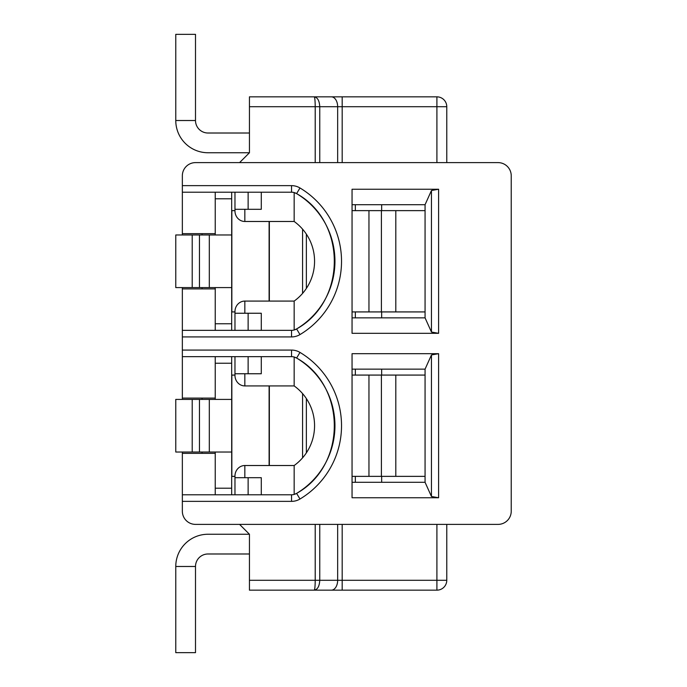 <?xml version="1.0" encoding="UTF-8"?>
<svg xmlns="http://www.w3.org/2000/svg" width="687" height="687" viewBox="0 0 687 687"><rect width="100%" height="100%" fill="white"/><g stroke="black" fill="none" stroke-linecap="round" stroke-linejoin="round"><path stroke-width="1.03" d="M248.127 477.688L261.283 477.688L261.283 494.786L291.537 494.786L291.537 501.364L182.347 501.364L182.347 453.343L215.237 453.343L215.237 494.786L248.127 494.786L248.127 477.688L234.971 477.688L234.971 476.039A10.52 9.867 -90 0 1 244.838 465.52L244.838 477.688M294.165 385.922L294.165 357.017L296.604 358.056C346.866 385.922 346.866 465.52 296.604 493.386A78.876 78.876 0 0 0 296.604 358.056A9.867 9.867 0 0 0 291.537 356.656L261.283 356.656L261.283 373.754L234.971 373.754L234.971 375.403A10.52 9.867 90 0 0 244.838 385.922L294.165 385.922A49.026 49.026 0 0 1 294.165 465.52L244.838 465.52M352.053 353.685L438.607 353.685L438.607 497.757L352.053 497.757L352.053 353.685M352.053 189.243L438.607 189.243L438.607 333.315L352.053 333.315L352.053 189.243M234.971 330.344L234.971 313.246L261.283 313.246L261.283 330.344L291.537 330.344L291.537 336.922L182.347 336.922L182.347 350.078L291.537 350.078A16.445 16.445 0 0 1 299.987 352.414A85.454 85.454 0 0 1 299.987 499.028A16.445 16.445 0 0 1 291.537 501.364M182.347 501.364L182.347 511.231A13.156 13.156 0 0 0 195.503 524.387L498.075 524.387A13.156 13.156 0 0 0 511.231 511.231L511.231 175.769A13.156 13.156 0 0 0 498.075 162.613L195.503 162.613A13.156 13.156 0 0 0 182.347 175.769L182.347 185.636L291.537 185.636A16.445 16.445 0 0 1 299.987 187.972A85.454 85.454 0 0 1 299.987 334.586A16.445 16.445 0 0 1 291.537 336.922M261.283 356.656L215.237 356.656L215.237 398.091L182.347 398.091L182.347 350.078M182.347 336.922L182.347 288.909L215.237 288.909L215.237 330.344L248.127 330.344L248.127 313.246M234.971 192.214L234.971 210.961A10.52 9.867 90 0 0 244.838 221.48L294.165 221.48L294.165 192.575L296.604 193.614C346.866 221.48 346.866 301.078 296.604 328.944A78.876 78.876 0 0 0 296.604 193.614A9.867 9.867 0 0 0 291.537 192.214L215.237 192.214L215.237 233.657L182.347 233.657L182.347 234.971M182.347 287.587L182.347 288.909M182.347 233.657L182.347 185.636M182.347 398.091L182.347 399.413M182.347 452.029L182.347 453.343M294.165 465.52L294.165 494.425L296.604 493.386L299.987 499.028M234.971 494.786L234.971 477.688M234.971 373.754L234.971 356.656M294.165 221.48A49.026 49.026 0 0 1 294.165 301.078L244.838 301.078A10.52 9.867 -90 0 0 234.971 311.597L234.971 313.246M294.165 301.078L294.165 329.983L296.604 328.944L299.987 334.586M446.773 524.387L446.773 580.292A9.867 9.867 0 0 1 436.906 590.159A9.867 9.867 0 0 0 446.773 580.292L436.906 580.292L436.906 590.159L314.225 590.159C314.826 589.566 315.153 586.277 315.213 580.292L249.441 580.292L249.441 590.159L342.186 590.159L342.186 524.387M249.441 580.292L249.441 534.254L239.574 524.387M331.357 590.159A9.867 6.295 -90 0 0 337.652 580.292L319.756 580.292C319.421 586.277 317.574 589.566 314.225 590.159L249.441 590.159M249.441 96.841L314.225 96.841C317.574 97.434 319.421 100.723 319.756 106.708L342.186 106.708L342.186 96.841L249.441 96.841L249.441 152.746L207.998 152.746A32.229 32.229 0 0 1 175.769 120.517L195.503 120.517L195.503 34.35L175.769 34.35L175.769 120.517M342.186 162.613L342.186 106.708L446.773 106.708L446.773 162.613M249.441 106.708L315.213 106.708C315.153 100.723 314.826 97.434 314.225 96.841L436.906 96.841L436.906 162.613M239.574 162.613L249.441 152.746L249.441 133.012L207.998 133.012A12.495 12.495 0 0 1 195.503 120.517M446.773 106.708A9.867 9.867 0 0 0 436.906 96.841A9.867 9.867 0 0 1 446.773 106.708M202.081 288.909L202.081 287.587M202.081 234.971L202.081 233.657M352.053 204.709L425.064 204.709L431.453 190.514L438.607 189.243M425.064 204.709L425.064 317.849L352.053 317.849M438.607 333.315L431.453 332.044L425.064 317.849M431.453 190.514L431.453 332.044M234.971 209.312L261.283 209.312L261.283 192.214M261.283 330.344L248.127 330.344M248.127 192.214L248.127 209.312M215.237 330.344L182.347 330.344M182.347 192.214L215.237 192.214M291.537 330.344A9.867 9.867 0 0 0 296.604 328.944M202.081 453.343L202.081 452.029M202.081 399.413L202.081 398.091M352.053 369.151L425.064 369.151L431.453 354.956L438.607 353.685M425.064 369.151L425.064 482.291L352.053 482.291M438.607 497.757L431.453 496.486L425.064 482.291M431.453 354.956L431.453 496.486M261.283 494.786L248.127 494.786M248.127 356.656L248.127 373.754M215.237 494.786L182.347 494.786M182.347 356.656L215.237 356.656M291.537 494.786A9.867 9.867 0 0 0 296.604 493.386M396.365 375.076L352.053 375.076M352.053 476.366L396.365 476.366M234.971 476.366L231.845 476.366L231.845 375.076L234.971 375.076M425.064 476.366L395.806 476.366L395.806 375.076L425.064 375.076M381.654 476.366L381.654 482.291M355.342 482.291L355.342 476.366M355.342 369.151L355.342 375.076M381.654 369.151L381.654 375.076M215.237 288.909L215.237 287.587M215.237 234.971L215.237 233.657M231.682 330.344L231.682 234.971L175.769 234.971L175.769 287.587L192.214 287.587L192.214 234.971M231.682 234.971L231.682 192.214M192.214 287.587L209.312 287.587L209.312 234.971M231.682 287.587L209.312 287.587M215.237 323.766L231.682 323.766M231.682 198.792L215.237 198.792M249.441 534.254L249.441 553.988L207.998 553.988A12.495 12.495 0 0 0 195.503 566.483L175.769 566.483A32.229 32.229 0 0 1 207.998 534.254L249.441 534.254M175.769 566.483L175.769 652.65L195.503 652.65L195.503 566.483M396.365 210.634L352.053 210.634M352.053 311.924L396.365 311.924M234.971 311.924L231.845 311.924L231.845 210.634L234.971 210.634M425.064 311.924L395.806 311.924L395.806 210.634L425.064 210.634M381.654 311.924L381.654 317.849M355.342 317.849L355.342 311.924M355.342 204.709L355.342 210.634M381.654 204.709L381.654 210.634M215.237 453.343L215.237 452.029M215.237 399.413L215.237 398.091M231.682 494.786L231.682 399.413L175.769 399.413L175.769 452.029L192.214 452.029L192.214 399.413M231.682 399.413L231.682 356.656M192.214 452.029L209.312 452.029L209.312 399.413M231.682 452.029L209.312 452.029M215.237 488.208L231.682 488.208M231.682 363.234L215.237 363.234M244.838 301.078L244.838 313.246M319.756 162.613L319.756 106.708L315.213 106.708L315.213 162.613M331.357 96.841A9.867 6.295 -90 0 1 337.652 106.708L337.652 162.613M436.906 524.387L436.906 580.292L337.652 580.292L337.652 524.387M315.213 524.387L315.213 580.292L319.756 580.292L319.756 524.387M244.838 221.48L244.838 209.312M296.604 193.614L299.987 187.972M291.537 192.214L291.537 185.636M244.838 385.922L244.838 373.754M296.604 358.056L299.987 352.414M291.537 356.656L291.537 350.078M368.953 476.366L368.953 375.076M269.106 465.52L269.106 385.922M269.356 465.52L269.356 385.922M302.581 457.834L302.581 393.608M306.359 452.862L306.359 398.58M381.397 476.366L381.397 375.076M199.453 287.587L199.453 234.971M368.953 311.924L368.953 210.634M269.106 301.078L269.106 221.48M269.356 301.078L269.356 221.48M302.581 293.392L302.581 229.166M306.359 288.42L306.359 234.138M381.397 311.924L381.397 210.634M199.453 452.029L199.453 399.413"/></g></svg>
